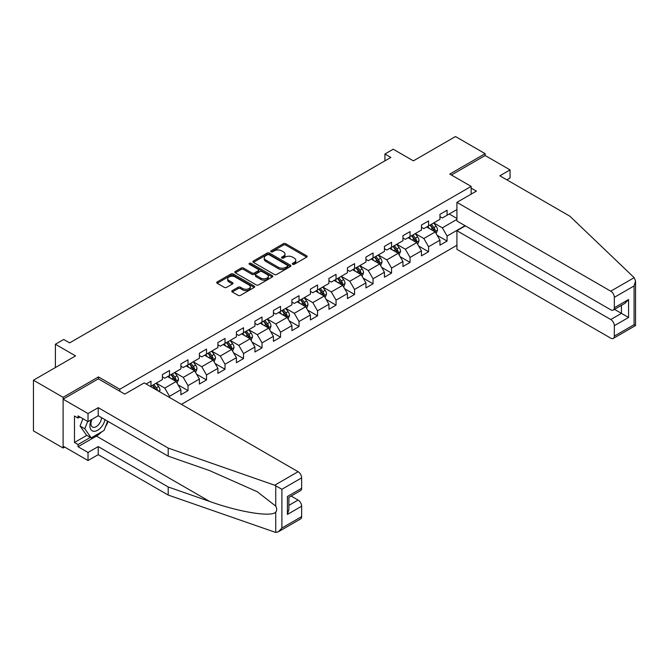 <?xml version="1.0" encoding="UTF-8"?>
<svg xmlns="http://www.w3.org/2000/svg" width="669" height="669" viewBox="0 0 669 669"><rect width="100%" height="100%" fill="white"/><g stroke="black" fill="none" stroke-linecap="round" stroke-linejoin="round"><path stroke-width="1" d="M292.662 264.288A1.154 0.669 0 0 0 294.293 264.288L306.67 257.147A1.647 0.953 0 0 0 307.146 256.47A1.647 0.953 0 0 0 306.67 255.801L285.705 243.7A1.647 0.953 0 0 0 283.38 243.7L271.012 250.842A1.154 0.669 0 0 0 270.669 251.31A1.154 0.669 0 0 0 271.012 251.787A1.154 0.669 0 0 0 272.643 251.787L274.24 250.858A5.268 3.044 0 0 1 281.691 250.858L283.439 251.87A5.268 3.044 0 0 1 284.977 254.019A5.268 3.044 0 0 1 283.439 256.168L281.833 257.097A1.154 0.669 0 0 0 281.498 257.565A1.154 0.669 0 0 0 281.833 258.033A1.154 0.669 0 0 0 283.464 258.033L285.069 257.113A5.268 3.044 0 0 1 292.52 257.113L294.268 258.117A5.268 3.044 0 0 1 295.807 260.274A5.268 3.044 0 0 1 294.268 262.424L292.662 263.343A1.154 0.669 0 0 0 292.328 263.82A1.154 0.669 0 0 0 292.662 264.288L292.662 263.343M232.268 290.622A1.647 0.953 0 0 0 231.783 291.291A1.647 0.953 0 0 0 232.268 291.968L238.147 295.363A1.647 0.953 0 0 0 240.472 295.363L254.212 287.427A1.647 0.953 0 0 0 254.697 286.758A1.647 0.953 0 0 0 254.212 286.081L233.255 273.981A1.647 0.953 0 0 0 230.93 273.981L217.191 281.917A1.647 0.953 0 0 0 216.706 282.586A1.647 0.953 0 0 0 217.191 283.263L224.291 287.361A1.647 0.953 0 0 0 226.615 287.361L232.503 283.965A1.647 0.953 0 0 0 232.979 283.296A1.647 0.953 0 0 0 232.503 282.619L228.974 280.587A4.407 2.542 0 0 1 227.686 278.789A4.407 2.542 0 0 1 230.404 276.439A4.407 2.542 0 0 1 235.204 276.991L249.002 284.961A4.407 2.542 0 0 1 250.29 286.758A4.407 2.542 0 0 1 247.572 289.108A4.407 2.542 0 0 1 242.772 288.556L240.472 287.227A1.647 0.953 0 0 0 238.147 287.227L232.268 290.622L232.268 291.968L238.147 288.598L238.147 287.227M506.859 179.827L510.062 177.979L510.062 169.893L485.15 155.517L485.15 153.669L455.497 136.543L413.383 160.853L393.221 149.212L384.918 154.012L390.847 157.432L69.626 342.888L63.697 339.459L55.393 344.259L55.393 367.54M98.452 378.913L98.452 376.923L63.103 397.327L33.45 380.209L75.564 355.9L55.393 344.259M98.452 376.923L119.801 389.249L471.152 186.4L471.152 194.144M485.15 153.669L449.802 174.074L471.152 186.4M274.357 274.457A1.647 0.953 0 0 0 276.682 274.457L290.421 266.521A1.647 0.953 0 0 0 290.906 265.852A1.647 0.953 0 0 0 290.421 265.175L269.465 253.074A1.647 0.953 0 0 0 267.14 253.074L253.4 261.01A1.647 0.953 0 0 0 252.915 261.679A1.647 0.953 0 0 0 253.4 262.357L274.357 274.457M249.838 264.539A1.154 0.669 0 0 1 251.009 264.698L251.009 263.327L272.316 275.628A1.647 0.953 0 0 1 272.801 276.305A1.647 0.953 0 0 1 272.316 276.974L258.577 284.91A1.647 0.953 0 0 1 256.252 284.91L235.296 272.81L235.296 271.463A1.647 0.953 0 0 0 234.811 272.132A1.647 0.953 0 0 0 235.296 272.81M235.296 271.463L241.174 268.068A1.647 0.953 0 0 1 243.499 268.068L252.004 272.977A1.647 0.953 0 0 0 254.329 272.977L258.234 270.728A1.647 0.953 0 0 0 258.711 270.05A1.647 0.953 0 0 0 258.234 269.381L249.378 264.272A1.154 0.669 0 0 1 249.044 263.803A1.154 0.669 0 0 1 249.754 263.185A1.154 0.669 0 0 1 251.009 263.327M63.103 397.327L63.103 448.013L33.45 430.886L33.45 380.209M119.801 391.24L119.801 389.249M181.424 404.352L456.919 245.297M456.919 209.548L447.076 215.234L447.076 210.233L439.959 214.339L439.959 219.34L428.57 225.913L428.57 220.921L421.453 225.027L421.453 230.027L410.064 236.6L410.064 231.599L402.947 235.705L402.947 240.706L391.557 247.287L391.557 242.287L384.441 246.393L384.441 251.393L373.059 257.966L373.059 252.966L365.935 257.08L365.935 262.072L354.553 268.654L354.553 263.653L347.437 267.759L347.437 272.76L336.047 279.333L336.047 274.332L328.931 278.446L328.931 283.447L317.541 290.02L317.541 285.019L310.424 289.125L310.424 294.126L299.035 300.699L299.035 295.698L291.918 299.812L291.918 304.813L280.537 311.386L280.537 306.385L273.412 310.491L273.412 315.492L262.031 322.065L262.031 317.064L254.914 321.179L254.914 326.179L243.524 332.752L243.524 327.751L236.408 331.857L236.408 336.858L225.018 343.431L225.018 338.439L217.902 342.545L217.902 347.546L206.512 354.118L206.512 349.118L199.395 353.232L199.395 358.224L188.014 364.806L188.014 359.805L180.889 363.911L180.889 368.912L169.508 375.485L169.508 370.484L162.391 374.598L162.391 379.591L151.002 386.172L151.002 381.171L146.135 383.981M465.047 225.679L447.076 236.048L447.076 241.049L439.959 245.163L439.959 240.163L428.57 246.736L428.57 251.736L421.453 255.842L421.453 250.842L410.064 257.423L410.064 262.415L402.947 266.53L402.947 261.529L391.557 268.102L391.557 273.103L384.441 277.209L384.441 272.208L373.059 278.789L373.059 283.79L365.935 287.896L365.935 282.895L354.553 289.468L354.553 294.469L347.437 298.575L347.437 293.582L336.047 300.155L336.047 305.156L328.931 309.262L328.931 304.261L317.541 310.834L317.541 315.835L310.424 319.949L310.424 314.948L299.035 321.521L299.035 326.522L291.918 330.628L291.918 325.627L280.537 332.2L280.537 337.201L273.412 341.315L273.412 336.315L262.031 342.888L262.031 347.888L254.914 351.994L254.914 346.994L243.524 353.567L243.524 358.567L236.408 362.682L236.408 357.681L225.018 364.254L225.018 369.255L217.902 373.361L217.902 368.36L206.512 374.941L206.512 379.933L199.395 384.048L199.395 379.047L188.014 385.62L188.014 390.621L180.889 394.727L180.889 389.734L169.508 396.307L169.508 397.47M151.002 386.172L150.466 386.473M167.61 376.58L176.148 381.514L164.758 388.087L156.22 383.153M162.391 376.856L164.758 378.228L169.508 375.485M164.758 388.087L169.508 396.307M176.148 381.514L180.889 389.734M186.116 365.901L194.654 370.827L183.264 377.4L174.726 372.474M180.889 366.169L183.264 367.54L188.014 364.806M183.264 377.4L188.014 385.62M194.654 370.827L199.395 379.047M204.614 355.214L213.16 360.148L201.77 366.721L193.232 361.787M199.395 355.49L201.77 356.861L206.512 354.118M201.77 366.721L206.512 374.941M213.16 360.148L217.902 368.36M223.12 344.527L231.658 349.461L220.277 356.033L211.73 351.108M217.902 344.803L220.277 346.174L225.018 343.431M220.277 356.033L225.018 364.254M231.658 349.461L236.408 357.681M241.626 333.848L250.164 338.782L238.783 345.355L230.236 340.421M236.408 334.124L238.783 335.487L243.524 332.752M238.783 345.355L243.524 353.567M250.164 338.782L254.914 346.994M260.132 323.16L268.67 328.094L257.281 334.667L248.743 329.742M254.914 323.436L257.281 324.808L262.031 322.065M257.281 334.667L262.031 342.888M268.67 328.094L273.412 336.315M278.639 312.482L287.177 317.407L275.787 323.988L267.249 319.054M273.412 312.757L275.787 314.121L280.537 311.386M275.787 323.988L280.537 332.2M287.177 317.407L291.918 325.627M297.136 301.794L305.683 306.728L294.293 313.301L285.755 308.367M291.918 302.07L294.293 303.442L299.035 300.699M294.293 313.301L299.035 321.521M305.683 306.728L310.424 314.948M315.643 291.115L324.181 296.041L312.799 302.622L304.253 297.688M310.424 291.383L312.799 292.754L317.541 290.02M312.799 302.622L317.541 310.834M324.181 296.041L328.931 304.261M334.149 280.428L342.687 285.362L331.306 291.935L322.759 287.001M328.931 280.704L331.306 282.075L336.047 279.333M331.306 291.935L336.047 300.155M342.687 285.362L347.437 293.582M352.655 269.749L361.193 274.675L349.803 281.248L341.265 276.322M347.437 270.017L349.803 271.388L354.553 268.654M349.803 281.248L354.553 289.468M361.193 274.675L365.935 282.895M371.161 259.062L379.699 263.996L368.31 270.569L359.771 265.635M365.935 259.338L368.31 260.709L373.059 257.966M368.31 270.569L373.059 278.789M379.699 263.996L384.441 272.208M389.659 248.383L398.206 253.308L386.816 259.881L378.278 254.956M384.441 248.651L386.816 250.022L391.557 247.287M386.816 259.881L391.557 268.102M398.206 253.308L402.947 261.529M408.165 237.696L416.703 242.63L405.322 249.203L396.776 244.269M402.947 237.972L405.322 239.343L410.064 236.6M405.322 249.203L410.064 257.423M416.703 242.63L421.453 250.842M426.671 227.008L435.21 231.942L423.828 238.515L415.282 233.59M421.453 227.284L423.828 228.656L428.57 225.913M423.828 238.515L428.57 246.736M435.21 231.942L439.959 240.163M456.919 219.407L442.326 227.836L433.788 222.902M449.208 213.996L456.919 218.454M439.959 216.605L442.326 217.969L447.076 215.234M442.326 227.836L447.076 236.048M63.103 448.013L64.709 447.084M384.918 154.012L384.918 160.853M437.166 235.337L447.076 241.049M418.669 246.016L428.57 251.736M400.162 256.704L410.064 262.415M381.656 267.383L391.557 273.103M363.15 278.07L373.059 283.79M344.644 288.749L354.553 294.469M326.146 299.436L336.047 305.156M307.64 310.115L317.541 315.835M289.133 320.802L299.035 326.522M270.627 331.481L280.537 337.201M252.121 342.168L262.031 347.888M233.623 352.856L243.524 358.567M215.117 363.535L225.018 369.255M196.611 374.222L206.512 379.933M178.105 384.901L188.014 390.621M293.122 264.447L294.268 263.795A5.268 3.044 0 0 0 295.807 261.638L295.807 260.274M284.977 254.019L284.977 255.391A5.268 3.044 0 0 1 283.439 257.54L282.301 258.201M306.67 255.801L306.67 257.147L285.705 245.071A1.647 0.953 0 0 0 283.38 245.071L271.472 251.945M290.405 266.538L269.465 254.446A1.647 0.953 0 0 0 267.14 254.446L253.417 262.365M287.511 266.321A1.154 0.669 0 0 0 287.854 265.852A1.154 0.669 0 0 0 287.511 265.376L269.114 254.755A1.154 0.669 0 0 0 267.483 254.755L265.802 255.734A5.268 3.044 0 0 0 264.255 257.883A5.268 3.044 0 0 0 265.802 260.032L278.371 267.299A5.268 3.044 0 0 0 285.822 267.299L287.511 266.321L287.511 267.692A1.154 0.669 0 0 0 287.854 267.224L287.854 265.852M264.255 257.883L264.255 259.254A5.268 3.044 0 0 0 265.802 261.403L265.802 260.032M287.511 267.692L285.822 268.662A5.268 3.044 0 0 1 278.371 268.662L265.802 261.403M235.312 272.818L241.174 269.44L241.174 268.068M258.711 270.05L258.711 271.422A1.647 0.953 0 0 1 258.234 272.091L254.329 274.349A1.647 0.953 0 0 1 252.004 274.349L243.499 269.44A1.647 0.953 0 0 0 241.174 269.44M251.009 264.698L272.3 276.991M260.818 278.07A4.407 2.542 0 0 0 265.618 278.622A4.407 2.542 0 0 0 268.344 276.272A4.407 2.542 0 0 0 267.048 274.474L262.189 271.664A1.647 0.953 0 0 0 259.856 271.664L255.959 273.914A1.647 0.953 0 0 0 255.474 274.591A1.647 0.953 0 0 0 255.959 275.26L260.818 278.07L260.818 279.441A4.407 2.542 0 0 0 265.618 279.985A4.407 2.542 0 0 0 268.344 277.635L268.344 276.272M255.474 274.591L255.474 275.963A1.647 0.953 0 0 0 255.959 276.632L255.959 275.26M260.818 279.441L255.959 276.632M250.29 286.758L250.29 288.122A4.407 2.542 0 0 1 247.572 290.471A4.407 2.542 0 0 1 242.772 289.928L240.472 288.598A1.647 0.953 0 0 0 238.147 288.598M227.686 278.789L227.686 280.16A4.407 2.542 0 0 0 228.974 281.958L228.974 280.587M232.478 283.982L228.974 281.958M254.195 287.444L233.255 275.352A1.647 0.953 0 0 0 230.93 275.352L217.208 283.271M436.146 233.565L437.559 230.011A4.449 2.567 -120 0 0 436.138 226.222L433.696 222.961M429.423 228.606L427.759 226.381M434.524 231.549L435.159 230.203A4.449 2.567 -120 0 0 433.888 227.527L431.438 224.257M430.326 224.901L433.044 228.53A2.266 1.305 60 0 1 433.453 229.216L435.159 230.203M430.016 225.085L432.467 228.346A4.449 2.567 60 0 1 433.738 231.022M91.41 419.68A10.905 6.297 120 0 0 93.769 431.304A10.905 6.297 120 0 0 105.008 419.672M91.996 419.346A7.468 4.307 120 0 0 92.489 427.023A7.468 4.307 120 0 0 93.576 427.357A7.468 4.307 120 0 0 101.496 417.648M107.634 421.186L104.03 430.476L91.218 437.877L86.477 435.134L80.071 426.028L82.914 418.702M91.218 437.877L84.812 428.762L87.656 421.437M80.071 426.028L84.812 428.762M634.179 277.66L635.55 280.98L634.078 285.939L614.326 297.345A5.034 2.902 -120 0 0 610.764 291.182L634.179 277.66L569.846 216.187L499.86 175.788L510.062 169.893M465.34 225.846L456.919 230.713L456.919 249.336L610.764 338.163A5.034 2.902 -120 0 0 613.281 338.414A5.034 2.902 -120 0 0 614.326 336.106L614.326 325.694A5.034 2.902 -120 0 0 610.764 319.531L621.442 313.368L628.559 317.482L614.326 325.694M456.919 230.713L610.764 319.531M471.152 188.114L476.37 191.125L456.919 202.356L456.919 220.987L610.764 309.806A5.034 2.902 -120 0 0 613.281 310.056A5.034 2.902 -120 0 0 614.326 307.757L614.326 297.345M456.919 202.356L610.764 291.182M485.15 155.517L451.399 175.002M614.493 309.362L621.442 313.368L621.442 305.348M614.326 307.757L628.559 299.536L625.005 303.291L613.281 310.056M614.326 336.106L634.078 324.708L634.822 325.134M101.663 431.839A18.874 10.896 -60 0 1 96.436 436.096L78.047 446.708L88.015 452.461L98.218 446.574L168.203 486.973L168.203 495.06L275.737 532.457L278.337 531.788L281.9 528.033L301.644 516.627A5.034 2.902 60 0 1 300.607 518.935L278.337 531.788M168.203 486.973L209.564 501.407C238.95 512.086 271.873 517.388 275.737 512.069C277.025 510.447 277.025 508.457 275.737 506.099L257.256 491.74L209.564 470.591L168.203 456.158L98.218 415.75L88.015 421.646L78.047 415.892L78.047 418.083L74.493 416.026L74.493 442.46L78.047 444.517L90.39 437.392M88.015 452.461L88.015 460.54L63.103 446.164L63.103 399.184L98.335 378.838L124.785 394.116L144.236 382.885L298.09 471.704A5.034 2.902 60 0 1 301.644 477.867L301.644 488.278A5.034 2.902 60 0 1 300.607 490.586L288.883 497.351L288.883 509.477L287.411 514.436L287.411 496.498C289.334 497.602 289.334 497.602 287.411 496.498L301.644 488.278M98.218 446.574L98.218 454.652L88.015 460.54M168.203 495.06L98.218 454.652M301.644 477.867L281.9 489.273L274.675 485.226L168.203 448.079L98.218 407.672L88.015 413.559L88.015 421.646M88.015 413.559L63.103 399.184M78.047 446.708L78.047 444.517M98.218 407.672L98.218 415.75M168.203 448.079L168.203 456.158M288.883 505.371L298.09 500.061A5.034 2.902 60 0 1 301.644 506.224L301.644 516.627M298.09 500.061L291.14 496.047M108.094 421.453A18.874 10.896 -60 0 1 105.418 426.906M79.945 416.988L78.047 418.083M74.493 442.46L86.828 435.343M417.648 244.252L419.053 240.698A4.449 2.567 -120 0 0 417.64 236.91L415.19 233.64M410.917 239.285L409.261 237.069M416.018 242.228L416.653 240.882A4.449 2.567 -120 0 0 415.382 238.214L412.932 234.944M411.82 235.588L414.537 239.209A2.266 1.305 60 0 1 414.947 239.903L416.653 240.882M411.51 235.764L413.96 239.034A4.449 2.567 60 0 1 415.232 241.71M399.142 254.931L400.547 251.377A4.449 2.567 -120 0 0 399.134 247.597L396.684 244.327M392.419 249.972L390.755 247.747M397.511 252.915L398.147 251.569A4.449 2.567 -120 0 0 396.876 248.893L394.434 245.623M393.313 246.267L396.031 249.897A2.266 1.305 60 0 1 396.441 250.582L398.147 251.569M393.004 246.451L395.454 249.713A4.449 2.567 60 0 1 396.725 252.389M380.636 265.618L382.049 262.064A4.449 2.567 -120 0 0 380.628 258.276L378.177 255.006M373.912 260.651L372.248 258.435M379.014 263.594L379.649 262.248A4.449 2.567 -120 0 0 378.37 259.58L375.928 256.311M374.816 256.955L377.525 260.576A2.266 1.305 60 0 1 377.943 261.27L379.649 262.248M374.506 257.13L376.948 260.4A4.449 2.567 60 0 1 378.219 263.076M362.13 276.297L363.543 272.743A4.449 2.567 -120 0 0 362.121 268.963L359.671 265.693M355.406 271.338L353.742 269.114M360.507 274.282L361.143 272.935A4.449 2.567 -120 0 0 359.872 270.259L357.422 266.99M356.309 267.633L359.027 271.263A2.266 1.305 60 0 1 359.437 271.949L361.143 272.935M356 267.817L358.442 271.087A4.449 2.567 60 0 1 359.721 273.755M343.623 286.984L345.037 283.43A4.449 2.567 -120 0 0 343.615 279.642L341.173 276.372M336.9 282.017L335.236 279.801M342.001 284.961L342.637 283.623A4.449 2.567 -120 0 0 341.366 280.947L338.915 277.677M337.803 278.321L340.521 281.942A2.266 1.305 60 0 1 340.931 282.636L342.637 283.623M337.494 278.496L339.944 281.766A4.449 2.567 60 0 1 341.215 284.442M325.126 297.663L326.531 294.109A4.449 2.567 -120 0 0 325.117 290.329L322.667 287.06M318.394 292.704L316.738 290.48M323.495 295.648L324.131 294.301A4.449 2.567 -120 0 0 322.859 291.625L320.409 288.364M319.297 289L322.015 292.629A2.266 1.305 60 0 1 322.425 293.315L324.131 294.301M318.988 289.184L321.438 292.453A4.449 2.567 60 0 1 322.709 295.121M306.619 308.35L308.024 304.796A4.449 2.567 -120 0 0 306.611 301.008L304.161 297.738M299.896 303.383L298.232 301.167M304.989 306.327L305.624 304.989A4.449 2.567 -120 0 0 304.353 302.313L301.911 299.043M300.791 299.687L303.509 303.316A2.266 1.305 60 0 1 303.918 304.002L305.624 304.989M300.481 299.863L302.932 303.132A4.449 2.567 60 0 1 304.203 305.808M288.113 319.038L289.526 315.484A4.449 2.567 -120 0 0 288.105 311.695L285.655 308.426M281.39 314.07L279.726 311.854M286.491 317.014L287.126 315.668A4.449 2.567 -120 0 0 285.855 312.992L283.405 309.73M282.293 310.374L285.002 313.995A2.266 1.305 60 0 1 285.42 314.681L287.126 315.668M281.983 310.55L284.425 313.82A4.449 2.567 60 0 1 285.696 316.487M269.607 329.717L271.02 326.163A4.449 2.567 -120 0 0 269.599 322.374L267.148 319.113M262.884 324.758L261.219 322.533M267.985 327.701L268.62 326.355A4.449 2.567 -120 0 0 267.349 323.679L264.899 320.409M263.787 321.053L266.505 324.682A2.266 1.305 60 0 1 266.914 325.368L268.62 326.355M263.477 321.229L265.919 324.498A4.449 2.567 60 0 1 267.199 327.174M251.101 340.404L252.514 336.85A4.449 2.567 -120 0 0 251.092 333.062L248.651 329.792M244.377 335.437L242.713 333.221M249.478 338.38L250.114 337.034A4.449 2.567 -120 0 0 248.843 334.366L246.393 331.096M245.28 331.74L247.998 335.361A2.266 1.305 60 0 1 248.408 336.047L250.114 337.034M244.971 331.916L247.421 335.186A4.449 2.567 60 0 1 248.692 337.862M232.603 351.083L234.008 347.529A4.449 2.567 -120 0 0 232.595 343.741L230.144 340.479M225.871 346.124L224.215 343.899M230.972 349.067L231.608 347.721A4.449 2.567 -120 0 0 230.337 345.045L227.886 341.775M226.774 342.419L229.492 346.049A2.266 1.305 60 0 1 229.902 346.734L231.608 347.721M226.465 342.603L228.915 345.865A4.449 2.567 60 0 1 230.186 348.541M214.097 361.77L215.502 358.216A4.449 2.567 -120 0 0 214.088 354.428L211.638 351.158M207.373 356.803L205.709 354.587M212.466 359.746L213.102 358.4A4.449 2.567 -120 0 0 211.83 355.732L209.389 352.463M208.268 353.107L210.986 356.728A2.266 1.305 60 0 1 211.396 357.422L213.102 358.4M207.959 353.282L210.409 356.552A4.449 2.567 60 0 1 211.68 359.228M195.591 372.449L197.004 368.895A4.449 2.567 -120 0 0 195.582 365.115L193.132 361.845M188.867 367.49L187.203 365.266M193.968 370.434L194.604 369.087A4.449 2.567 -120 0 0 193.333 366.411L190.882 363.142M189.77 363.785L192.48 367.415A2.266 1.305 60 0 1 192.898 368.101L194.604 369.087M189.461 363.969L191.903 367.231A4.449 2.567 60 0 1 193.174 369.907M177.084 383.136L178.498 379.582A4.449 2.567 -120 0 0 177.076 375.794L174.626 372.524M170.361 378.169L168.697 375.953M175.462 381.113L176.098 379.766A4.449 2.567 -120 0 0 174.826 377.099L172.376 373.829M171.264 374.473L173.982 378.094A2.266 1.305 60 0 1 174.392 378.788L176.098 379.766M170.955 374.648L173.405 377.918A4.449 2.567 60 0 1 174.676 380.594M159.498 391.691L159.991 390.261A4.449 2.567 -120 0 0 158.57 386.481L156.128 383.212M157.616 390.604L157.591 390.453A4.449 2.567 -120 0 0 156.32 387.777L153.87 384.508M152.758 385.152L155.476 388.781A2.266 1.305 60 0 1 155.885 389.467L157.591 390.453M152.448 385.336L154.899 388.605A4.449 2.567 60 0 1 155.367 389.299M294.268 263.795L294.268 262.424M281.833 258.033L281.833 257.097M283.439 257.54L283.439 256.168M271.012 251.787L271.012 250.842M283.38 245.071L283.38 243.7M285.705 245.071L285.705 243.7M253.4 262.357L253.4 261.01M267.14 254.446L267.14 253.074M269.465 254.446L269.465 253.074M290.421 266.521L290.421 265.175M278.371 268.662L278.371 267.299M285.822 268.662L285.822 267.299M243.499 269.44L243.499 268.068M252.004 274.349L252.004 272.977M254.329 274.349L254.329 272.977M258.234 272.091L258.234 270.728M272.316 276.974L272.316 275.628M240.472 288.598L240.472 287.227M242.772 289.928L242.772 288.556M232.503 283.965L232.503 282.619M217.191 283.263L217.191 281.917M230.93 275.352L230.93 273.981M233.255 275.352L233.255 273.981M254.212 287.427L254.212 286.081M434.775 231.691L437.534 230.094M433.888 227.527L436.138 226.222M430.727 229.35L432.467 228.346M634.078 324.708L634.078 285.939M628.559 299.536L628.559 317.482M275.737 532.457L275.737 512.069M275.737 506.099L275.737 485.711M281.9 489.273L281.9 528.033M301.644 506.224L287.411 514.436M274.675 485.226L298.09 471.704M96.436 436.096L209.564 501.407M416.269 242.37L419.028 240.781M415.382 238.214L417.64 236.91M412.221 240.037L413.96 239.034M397.762 253.058L400.522 251.469M396.876 248.893L399.134 247.597M393.715 250.716L395.454 249.713M379.256 263.737L382.016 262.148M378.37 259.58L380.628 258.276M375.209 261.403L376.948 260.4M360.758 274.424L363.51 272.835M359.872 270.259L362.121 268.963M356.711 272.091L358.442 271.087M342.252 285.111L345.012 283.514M341.366 280.947L343.615 279.642M338.205 282.77L339.944 281.766M323.746 295.79L326.505 294.201M322.859 291.625L325.117 290.329M319.698 293.457L321.438 292.453M305.24 306.477L307.999 304.88M304.353 302.313L306.611 301.008M301.192 304.136L302.932 303.132M286.733 317.156L289.493 315.567M285.855 312.992L288.105 311.695M282.686 314.823L284.425 313.82M268.236 327.843L270.987 326.246M267.349 323.679L269.599 322.374M264.188 325.502L265.919 324.498M249.729 338.522L252.489 336.933M248.843 334.366L251.092 333.062M245.682 336.189L247.421 335.186M231.223 349.21L233.983 347.612M230.337 345.045L232.595 343.741M227.176 346.868L228.915 345.865M212.717 359.889L215.477 358.3M211.83 355.732L214.088 354.428M208.669 357.555L210.409 356.552M194.211 370.576L196.97 368.987M193.333 366.411L195.582 365.115M190.163 368.234L191.903 367.231M175.713 381.255L178.464 379.666M174.826 377.099L177.076 375.794M171.665 378.922L173.405 377.918M158.57 391.156L159.966 390.353M156.32 387.777L158.57 386.481M635.55 280.98L635.55 325.552L613.281 338.414"/></g></svg>
